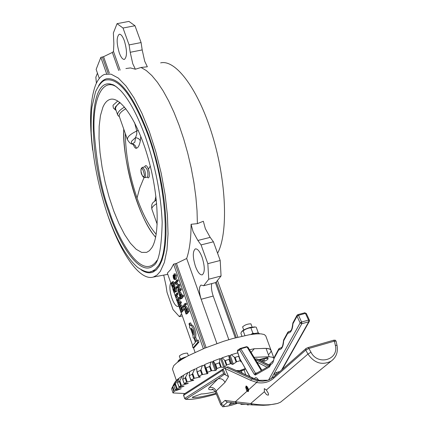 <?xml version="1.0" encoding="UTF-8"?>
<svg xmlns="http://www.w3.org/2000/svg" width="428" height="428" viewBox="0 0 428 428"><rect width="100%" height="100%" fill="white"/><g stroke="black" fill="none" stroke-linecap="round" stroke-linejoin="round"><path stroke-width="0.64" d="M230.724 403.283L231.27 403.171M237.909 337.178L217.456 280.479M197.388 223.641L191.075 224.283L193.087 231.714L197.864 240.461L210.175 237.369L205.349 228.664L203.337 221.255L197.388 223.641L197.035 210.769L195.874 197.003L193.916 182.628L191.193 167.953L187.758 153.288L183.698 138.956L179.097 125.27L174.052 112.521L168.686 100.965L163.105 90.827L157.44 82.294L151.801 75.499L146.301 70.55L141.042 67.48L147.35 66.779L144.718 61.3L142.192 49.91L130.219 52.291L132.755 63.713L135.366 69.213L141.042 67.48M160.644 62.873C175.758 59.155 198.592 89.602 212.545 135.837C226.589 181.975 228.29 233.447 217.579 253.242M125.886 68.555L130.412 67.924L135.366 69.213M191.075 224.283C191.054 238.551 189.588 249.952 186.672 258.491L201.16 299.263L213.198 296.053L228.836 339.677M206.136 347.606L176.464 263.434L186.672 258.491M176.464 263.434L173.586 264.14L203.354 348.74M171.243 284.235L167.364 273.134L170.724 269.463L173.586 264.14M107.642 214.899C120.68 253.542 139.865 281.217 153.31 277.066L157.006 275.097L160.281 271.448L164.336 262.541L166.979 249.888L168.044 233.918L167.428 215.263L165.122 194.724L161.206 173.254L155.856 151.865L149.335 131.578L141.957 113.34L134.076 97.959L126.067 86.06L118.288 78.062L111.061 74.156L104.657 74.349C100.88 75.82 97.819 79.474 95.481 85.311C90.105 100.152 89.158 121.761 92.646 150.142M268.784 354.443L270.753 352.057L271.084 350.436L265.745 335.846L264.188 334.493L260.85 333.84L255.826 333.926L249.299 334.755L232.784 338.537L223.47 341.341L204.67 348.199L188.277 355.732L181.857 359.354L176.967 362.682L173.789 365.587L172.452 369.064L176.357 380.439M249.476 349.74L254.328 348.708L266.055 348.381L269.458 348.938L271.015 350.206C270.368 348.66 267.329 348.087 261.888 348.499M216.9 343.556L201.16 299.263C198.87 291.736 198.811 287.001 200.994 285.053L203.637 285.738L215.808 282.534L221.062 275.99L220.206 260.481L207.826 263.675L208.746 279.222L203.637 285.738M195.072 352.383L193.445 347.734M192.643 345.433L181.06 312.296M179.428 307.646L178.61 305.292M178.085 303.8L177.074 300.9M176.684 299.793L175.469 296.315M175.154 295.411L174.132 292.485M172.939 289.082L172.206 286.985M177.053 280.993L175.662 282.919L176.491 284.171L176.282 284.46L177.481 284.149L177.69 283.86L176.86 282.608L178.257 280.677L177.941 279.778L176.737 280.094L177.053 280.993L178.257 280.677M179.739 289.066L179.862 285.241L179.493 284.192L178.289 284.502L178.658 285.551L179.862 285.241M178.658 285.551L178.492 290.746L179.84 288.927L180.188 289.922L178.385 292.351L178.021 291.308L178.182 286.123L176.839 287.948L178.139 287.504M178.385 292.351L179.583 292.035L181.397 289.606L181.044 288.611L179.84 288.927M182.333 295.39L180.712 292.468L179.509 292.784L180.776 294.705L181.98 294.389M182.478 296.438L180.659 298.84L181.863 298.525L183.687 296.123L183.334 295.122L182.13 295.443L182.478 296.438L183.687 296.123M174.945 284.797L174.571 283.01L173.372 281.592L172.179 281.902L173.377 283.32L173.752 285.112L174.945 284.797L174.458 286.471L172.794 287.204L171.601 285.786L171.708 282.33L172.179 281.902M183.007 307.181L181.274 304.854L180.081 305.175L181.809 307.502L183.007 307.181L183.89 309.701L182.077 312.023L180.884 312.344L179.412 307.491L180.081 305.175M179.781 302.131L179.899 298.316L179.535 297.273L178.337 297.588L178.706 298.632L179.899 298.316M178.706 298.632L178.546 303.757L179.883 301.997L180.231 302.987L178.439 305.341L178.069 304.297L178.23 299.183L176.903 300.948L178.187 300.504M178.439 305.341L179.626 305.02L181.429 302.671L181.081 301.676L179.883 301.997M177.112 294.09L175.726 295.951L176.555 297.214L176.341 297.492L177.748 296.898L176.919 295.636L178.31 293.774L177.995 292.875L176.796 293.191L177.112 294.09L178.31 293.774M175.635 286.963L174.442 287.274L175.277 288.75L175.539 291.602L176.732 291.286L176.47 288.435L175.635 286.963L174.089 287.14M175.539 291.602L175.068 289.023L174.319 288.06L174.276 290.104L175.143 292.003L173.987 292.522L176.336 291.693L176.245 291.415M188.16 308.85L186.394 306.502L185.19 306.822L186.956 309.177L188.16 308.85L189.058 311.402L187.202 313.735L185.998 314.061L184.505 309.155L185.19 306.822M185.319 304.522L183.484 306.892L184.687 306.566L186.528 304.201L186.175 303.201L184.966 303.522L185.319 304.522L186.528 304.201M175.817 279.313L176.379 278.874L176.373 275.225L175.175 273.711L173.977 274.022L175.17 275.536L176.373 275.225M196.896 340.528L195.692 337.093L195.933 333.856L194.922 329.432C193.74 326.313 192.595 324.831 191.493 324.991L190.246 325.339L189.502 323.215L190.706 322.889L191.45 325.002M197.768 342.416L193.023 347.852L194.221 347.52L198.977 342.079L198.255 340.019L197.046 340.356L197.768 342.416L198.977 342.079M195.692 337.093L194.483 337.425L194.719 334.193L193.713 329.763C192.525 326.644 191.386 325.162 190.289 325.317M211.817 283.587C211.036 286.792 211.496 290.949 213.198 296.053M210.175 237.369L213.428 241.799L220.206 260.481M202.118 257.319C199.812 251.359 197.543 248.556 195.312 248.903C192.6 251.322 192.648 257.142 195.446 266.36C197.736 272.347 200.02 275.177 202.284 274.846C204.991 272.438 204.937 266.596 202.118 257.319M170.751 282.822C169.295 286 169.686 291.142 171.922 298.236C174.068 303.982 176.154 306.721 178.182 306.453L178.84 305.956M181.6 313.858L179.391 316.677L173.024 309.572L167.016 292.303L165.994 285.556L163.715 275.108M197.864 240.461L201.074 244.918L207.826 263.675M176.737 280.094L174.956 282.566L176.282 284.46M175.662 282.919L176.86 282.608M176.491 284.171L177.69 283.86M180.188 289.922L181.397 289.606M176.839 287.948L176.496 286.958L178.289 284.502M180.776 294.705L181.381 296.433L182.13 295.443M180.659 298.84L179.407 295.192L179.509 292.784M174.571 283.01L173.377 283.32M173.752 285.112L173.265 286.781L174.458 286.471M173.265 286.781L172.794 287.204M181.809 307.502L182.692 310.027L183.89 309.701M182.692 310.027L180.884 312.344M180.231 302.987L181.429 302.671M176.903 300.948L176.555 299.964L178.337 297.588M176.796 293.191L175.025 295.588L176.341 297.492M175.726 295.951L176.919 295.636M176.555 297.214L177.748 296.898M175.277 288.75L176.47 288.435M174.169 288.183L174.522 288.092M174.276 290.104L175.277 289.842M174.854 291.077L175.287 290.965M175.143 292.003L176.336 291.693M173.987 292.522L172.837 289.226L173.666 288.756M173.062 288.916L173.961 291.484L174.538 291.217L173.987 290.136L173.843 287.311L174.442 287.274M186.956 309.177L187.849 311.723L189.058 311.402M187.849 311.723L185.998 314.061M183.484 306.892L183.136 305.892L184.966 303.522M175.17 275.536L175.175 279.19L174.71 279.602L174.164 279.463L173.34 277.959L173.083 275.306L173.575 275.183M173.083 275.306L173.677 276.103M173.42 276.172L173.356 276.75L173.8 276.632M173.356 276.75L173.565 277.729L174.148 277.579M173.565 277.729L173.88 278.419L174.554 278.243M173.88 278.419L174.431 278.719L174.763 278.425L173.934 277.055L173.977 274.022M175.175 279.19L176.379 278.874M194.483 337.425L195.954 341.614L197.046 340.356M193.023 347.852L192.311 345.813L195.409 342.245L193.943 338.061M192.969 335.279L193.146 337.954L193.916 338.072M192.707 335.349L193.023 335.44L190.776 329.025M190.546 329.089L189.444 327.238L189.711 325.986L188.967 323.868L189.502 323.215M120.129 70.128L113.495 51.467L113.864 43.726L113.377 32.951L117.058 23.663L128.914 21.4L134.981 25.734L141.09 42.559L142.192 49.91M124.339 40.708C122.617 36.177 120.91 34.026 119.225 34.256C116.453 36.963 116.475 43.169 119.284 52.885C121.001 57.448 122.713 59.62 124.425 59.396C127.191 56.721 127.164 50.493 124.339 40.708M98.59 85.868C100.794 81.935 103.485 79.565 106.652 78.768C119.744 77.233 133.713 95.856 148.559 134.649L152.662 147.045L156.332 159.997L159.494 173.254L162.084 186.544L164.052 199.609L165.369 212.192L166.005 224.047L165.968 234.956L165.261 244.73L163.919 253.21L161.971 260.256L159.467 265.788L156.471 269.736L153.047 272.08C149.442 273.546 145.461 272.78 141.112 269.784M208.746 279.222L221.062 275.99M213.428 241.799L201.074 244.918M179.391 316.677L182.312 315.891M179.664 295.058L179.814 293.811L181.172 296.711L180.52 297.572L179.664 295.058L180.514 294.839M171.805 285.519L172.019 283.218L172.463 282.801L173.174 283.604L172.955 285.893L172.249 286.273L171.805 285.519L172.992 285.209L173.014 283.229M180.102 306.432L180.921 306.352L182.135 309.3L180.744 311.086L179.883 308.46L180.102 306.432L180.798 306.245M185.212 308.09L186.046 308.016L187.282 310.99L185.859 312.793L184.982 310.134L185.212 308.09L185.918 307.903M174.228 277.018L174.25 274.947L174.988 275.894L175.106 277.954L174.228 277.018L175.213 276.761M193.033 330.571L191.161 327.95L193.563 334.803L193.033 330.571M117.058 23.663L123.018 28.029L129.096 44.919L130.219 52.291M113.495 51.467L112.339 52.441L103.571 56.683L100.842 57.384L96.134 69.406L99.301 78.463M106.626 73.814L100.842 57.384M96.396 83.214L95.84 77.217L97.445 73.167M129.096 44.919L141.09 42.559M123.018 28.029L134.981 25.734M172.019 283.218L172.869 282.999M172.249 286.273L172.741 286.145M173.153 285.578L172.992 285.209M179.883 308.46L181.076 308.139L181.071 306.555M180.252 309.663L181.445 309.348L181.076 308.139M181.649 309.931L181.445 309.348M184.982 310.134L186.185 309.813L186.185 308.197M185.356 311.354L186.56 311.028L186.185 309.813M186.774 311.638L186.56 311.028M174.11 275.065L174.453 274.979M102.87 107.284L100.457 115.56L99.168 126.174L99.029 138.656L100.018 152.507L102.083 167.198L105.133 182.189L109.06 196.934L113.72 210.913L118.957 223.603L124.58 234.517L130.385 243.206L136.157 249.273L141.657 252.402L146.649 252.37L149.383 250.717L151.78 247.812C160.04 235.266 158.777 195.361 148.179 158.274C137.666 121.108 120.536 95.802 109.953 99.451C107.053 100.377 104.694 102.988 102.87 107.284M119.781 102.372L115.314 107.027L115.025 108.873L115.908 110.328L113.393 108.054L112.981 105.727L113.19 105.101L117.796 100.981M117.235 87.456C103.164 76.805 92.614 97.975 94.096 130.995C96.776 165.005 101.821 191.605 109.242 210.806C116.48 235.133 141.299 283.876 157.124 260.213M155.674 237.107C138.565 220.056 121.702 156.766 123.794 129.24M156.193 234.303C149.126 226.294 142.743 214.198 137.04 198.014C129.54 175.887 125.623 154.385 125.297 133.52M140.775 136.377L140.363 140.609C139.523 145.172 138.244 147.703 136.521 148.206C135.489 148.666 134.424 147.441 133.327 144.525M124.543 107.059C119.433 110.082 117.165 112.762 117.727 115.095L119.46 116.908M155.904 196.281L154.866 200.919M125.886 108.707C120.947 111.569 118.743 114.116 119.262 116.341L127.48 139.726C127.046 137.099 130.139 134.199 136.751 131.016L138.265 130.401M156.284 199.609L154.529 201.246M132.3 144.049L133.659 144.364L135.093 145.418L136.521 148.206M134.569 122.649L136.751 131.016L136.762 134.157L135.569 137.538L131.546 141.288L131.343 142.834L132.402 143.931L134.836 142.203L135.569 137.538L138.528 138.576L140.363 140.609M267.051 367.261L256.95 362.109M264.338 391.754L264.306 388.613L266.344 390.015L268.329 393.311L268.506 395.017L267.762 395.13L266.441 394.514L264.338 391.754L250.68 403.556C260.673 405.391 269.645 405.348 277.59 403.422L280.565 402.176L281.688 401.266M245.945 386.174L246.164 385.97L248.01 388.03L248.529 389.86L256.725 382.407L250.722 380.353L225.128 368.519L228.536 376.629L225.01 382.391C223.486 379.433 221.174 378.245 218.071 378.828L224.449 374.275L228.536 376.629M227.503 402.042L224.085 405.177L222.935 405.188L221.902 404.588L216.145 390.999L215.573 392.155L220.794 404.845L221.362 403.781L225.01 400.399L235.293 401.774L247.058 391.187M235.293 401.774L250.68 403.556L252.557 404.952M231.489 402.588L229.151 404.711L234.79 403.037M248.529 389.86L248.315 391.556L247.047 391.176M306.384 348.322L308.069 347.568L308.898 348.472L305.758 350.099L273.508 378.357C268.886 382.306 263.279 383.686 256.688 382.509M241.039 370.348L244.329 368.995M268.11 380.208L258.924 380.342L253.183 378.379L228.001 366.85L226.433 367.299L251.573 378.844L257.512 380.861L262.653 381.22L266.649 380.642L268.902 379.909L273.636 376.972M225.374 374.543L223.074 369.022L226.433 367.299M269.736 365.576L256.228 358.76L269.859 365.346M256.228 358.76L255.12 359.076M215.321 391.631C209.239 393.166 204.568 393.942 201.304 393.953L192.482 397.136L192.327 397.462L192.878 397.628C198.175 397.553 205.889 396.093 216.028 393.257M255.414 359.568L268.714 366.309M213.235 389.619C208.923 390.079 207.634 389.378 209.362 387.511L218.071 378.828L186.03 399.185C191.68 399.896 201.781 398.168 216.333 394.001C201.754 398.217 191.498 399.961 185.575 399.254L184.639 398.511L183.628 395.445M224.085 405.177C222.646 406.889 225.219 406.868 231.799 405.123L231.553 405.193M231.799 405.123L233.586 404.594M225.01 400.399L226.984 401.972M235.234 401.978L237.08 403.342M308.898 348.472L310.99 352.249C317.902 366.026 339.227 359.739 335.311 345.225L334.412 341.132L308.898 348.472M333.605 340.223L335.231 340.158L336.082 341.148L334.412 341.132L333.567 340.239L308.187 347.552M258.346 359.541L257.592 359.145M225.149 367.914L225.128 368.519L224.657 368.235M223.603 373.617L222.464 370.402L183.719 395.247L184.639 398.511L185.575 399.254L186.03 399.185L184.789 398.35L223.603 373.617L224.449 374.275M223.074 369.022L222.464 370.402M242.178 373.072L240.953 370.354L238.08 371.199M245.388 368.765L244.201 369.904L239.348 371.777M183.981 394.14L183.569 395.413L184.056 394.092L223.031 369.048M257.512 380.861L256.725 382.407M333.07 359.59L331.122 361.162C322.107 365.56 314.382 363.19 307.957 354.058L305.758 350.099L306.041 348.488L308.069 347.568L333.567 340.239M253.831 378.4L228.001 366.85M259.491 380.337L258.924 380.342M249.262 404.61L248.079 404.963L247.956 404.476M248.079 404.963L247.218 404.829L247.111 404.385M245.758 404.246L240.943 404.385L240.782 403.727M275.616 375.233L275.418 374.826L274.787 375.966M268.597 380.032L300.13 322.942L297.021 316.217L292.945 323.723C292.549 329.849 290.831 333.011 287.798 333.203L283.673 340.79C283.309 346.723 281.672 349.746 278.751 349.847L274.097 358.423L274.696 356.433M240.151 348.526L239.653 349.847L240.809 348.783L255.473 373.286L254.296 374.361L239.653 349.847L237.401 351.302L239.808 358.707L249.968 376.635M254.296 374.361L255.275 375.072L255.832 373.687L269.619 365.79M255.275 375.072L269.335 367.053L270.346 364.453L270.817 364.453L269.512 366.855M270.817 364.453L271.973 363.779L273 362.382L274.097 358.423M254.526 378.71C255.42 376.924 256.773 377.394 258.598 380.123M271.737 363.977L270.346 364.453M304.586 312.857L297.802 314.644L297.064 315.211L297.802 314.644L298.503 315.302L301.612 322.027L300.13 322.942L301.804 323.739L273.856 374.077L276.606 372.414L279.752 371.6M276.97 374.045L275.418 374.826L273.856 374.077L271.293 378.7M236.647 370.546L239.894 370.659M175.801 381.295L174.357 383.162L172.019 387.822M179 378.582L178.171 378.839L176.058 380.738L173.854 385.633L175.33 389.844L176.743 388.678L184.051 386.222L178.968 386.971L180.985 385.596L188.293 383.365L184.163 383.659L186.587 382.231L193.809 380.225L190.925 379.92L194.366 378.293L200.438 376.902L198.522 376.298L201.946 374.682L207.965 373.51L207.238 372.488L207.51 372.29L211.651 370.68L215.166 370.562L216.145 370.177L216.884 368.562L220.661 367.144L223.689 367.363L224.695 367.005L226.594 365.041L230.505 363.704L231.008 363.613L232.324 364.421L233.324 364.1L236.657 361.724L240.643 360.59L240.782 361.826L241.392 361.714M183.644 375.511L182.365 375.864L179.204 378.042L177.486 382.648L179.027 386.896M189.62 372.189L187.919 372.59L183.794 374.976L182.649 379.267L184.275 383.552M196.762 368.717L194.66 369.118L189.695 371.632L189.192 375.581L190.925 379.92M204.83 365.084L202.38 365.56L196.736 368.123L196.928 371.723L197.281 371.82L198.774 376.11M238.359 354.48L237.658 352.822L231.291 354.748L229.269 355.871L228.771 355.556L222.26 357.76L220.65 358.808L219.725 358.659L213.288 361.066L213.123 361.623L210.827 362.035L204.686 364.56L207.51 372.29M202.38 365.56L200.957 369.792L200.443 370.386L197.281 371.82M187.913 391.615L189.272 390.743M258.662 359.702L267.233 357.583L267.965 357.728L267.939 358.418M266.055 348.381L269.116 356.743L272.508 357.241L274.048 358.461L271.015 350.206M273.76 360.258L268.902 364.865M271.791 352.324L273.139 355.989L271.791 352.324M184.944 393.519L172.992 392.941L174.094 391.31L181.199 388.71L175.33 389.844M254.05 357.31L269.116 356.743M238.92 356.208L234.731 357.444L231.291 354.748M228.771 355.556L229.333 358.921L228.975 359.402L225.042 360.676L222.26 357.76M219.725 358.659L219.564 362.318L219.136 362.842L215.354 364.233L213.288 361.066M210.827 362.035L209.998 365.983L209.517 366.545L206.002 367.984M194.66 369.118L192.284 374.2L189.438 375.64M187.919 372.59L185.233 377.87L182.804 379.288M182.365 375.864L179.503 381.284L177.572 382.653M178.171 378.839L175.255 384.333L173.891 385.623M175.443 381.418L171.564 388.758L172.992 392.941M172.409 387.254L173.848 391.46M187.534 383.402L187.635 383.691M192.916 380.171L193.055 380.583M196.618 368.749L196.789 369.23M199.341 376.56L199.598 377.282M204.049 365.357L207.045 373.906M212.149 362.002L215.166 370.562M213.123 361.623L216.145 370.177M220.65 358.808L223.689 367.363M221.656 358.45L224.695 367.005M229.269 355.871L232.324 364.421M230.269 355.55L233.324 364.1M240.45 360.044L240.643 360.59M254.328 348.708L251.086 352.405M248.636 390.459L248.336 390.545L247.159 386.623L246.164 385.97L245.709 387.367L246.785 390.85L247.759 390.534L247.496 390.159L247.266 390.62L246.667 390.224L246.207 387.201L246.806 387.591L247.769 390.261L246.828 387.153L246.084 386.612L245.709 387.367M247.759 390.534L248.326 390.817L247.924 391.668M248.326 390.817L248.652 390.721M247.769 390.261L248.336 390.545M243.73 329.993L242.596 326.869C244.977 324.82 247.759 323.814 250.942 323.846L250.942 323.852M259.625 360.189C264.472 358.552 267.275 358.054 268.04 358.696L268.046 358.707C268.056 359.402 266.409 360.483 263.102 361.938M260.385 360.569L260.684 360.724M261.219 360.991L264.584 359.777L264.697 360.092L261.631 361.2M264.397 359.841L264.697 360.092M179.337 356.069L179.316 356.026C181.563 354.122 184.286 353.154 187.485 353.121L187.512 353.202M251.493 334.418C255.949 333.027 258.501 332.684 259.159 333.396L259.298 333.786M177.706 362.131L178.342 360.708L185.11 357.45M179.771 360.686L179.573 360.109M186.394 356.765C182.472 357.958 179.894 359.162 178.647 360.371L178.535 360.499M258.025 333.021L258.186 332.583L257.33 333.048M254.676 333.508L252.868 333.193L250.91 334.503M241.948 336.215L240.884 333.268L241.66 331.641L245.726 329.218L248.534 328.18L255.281 327.003L256.217 327.217L258.186 332.583M254.719 326.917L250.166 327.425C246.057 328.677 243.329 329.961 241.981 331.288L241.895 331.379M244.912 335.573L243.195 330.839M252.868 333.193L250.899 327.795M236.315 337.585L216.274 281.956M215.423 282.635L235.304 337.853M175.213 263.835L204.894 348.103M112.339 52.441L118.754 70.502M103.571 56.683L109.349 73.07M179.931 295.892L180.803 295.662M102.388 57.079L108.134 73.402M148.051 135.178C133.113 96.225 119.139 77.832 106.128 79.999C102.806 80.17 99.275 84.097 95.535 91.779L91.967 106.893C91.276 111.671 91.02 120.391 91.207 133.049C93.01 159.232 98.215 185.715 106.813 212.497C116.015 239.14 126.297 257.453 137.661 267.436C144.311 271.791 149.105 273.08 152.042 271.304L155.268 269.373L158.13 266.055C170.628 249.882 166.299 184.928 148.051 135.178M150.362 271.737L155.824 270.33M108.439 211.304C88.537 155.23 87.531 81.143 109.563 83.893L110.986 84.113L109.563 83.893C112.89 85.038 112.505 83.048 120.755 90.715C129.32 99.927 137.549 115.319 145.434 136.89C155.428 166.043 161.008 194.499 162.175 222.255C161.549 248.882 158.563 263.381 153.208 265.751C141.299 276.124 121.461 250.214 108.439 211.304M117.727 115.095L115.672 109.247C115.132 107.38 116.614 105.181 120.118 102.645M147.184 177.117L147.954 177.802L148.634 177.834L149.399 176.245L149.281 172.618L148.425 169.221C147.125 165.941 146.007 164.898 145.065 166.091L144.808 166.829M144.011 177.641L139.667 188.234L137.04 198.014M148.425 169.221L150.26 166.075M147.387 177.058L147.751 176.678C148.291 171.96 147.328 168.669 144.857 166.818L145.017 166.792M144.755 177.679L145.269 177.251C145.804 172.532 144.841 169.242 142.38 167.385L141.363 168.215M157.194 224.315L151.892 209.222C151.496 207.751 153.09 205.879 156.669 203.616M156.316 199.903L153.845 201.914C151.903 203.134 151.25 205.568 151.892 209.222M141.299 168.974C141.898 165.706 145.472 175.838 143.958 176.534C143.343 179.76 139.796 169.681 141.299 168.974M245.094 368.24L244.201 369.904L245.645 374.661M225.01 382.391L216.145 390.999C214.663 388.094 212.4 386.933 209.362 387.511M266.344 390.015L307.957 354.058L310.99 352.249M233.758 404.546L237.289 403.363M259.363 380.31L253.183 378.379L251.573 378.844L250.722 380.353M192.878 397.628L192.654 396.986M335.311 345.225L337.023 345.439M305.886 348.627L273.786 376.843L273.508 378.357M276.606 372.414L276.863 374.136M281.629 369.953L308.743 321.792L301.804 323.739L301.735 322.338L300.13 322.942M279.163 348.536L278.751 349.847L279.564 348.322L280.763 348.114C281.597 346.782 282.443 349.12 283.534 340.426M279.447 348.365L281.18 347.862M283.571 340.239L283.673 340.79L283.716 339.805L287.776 332.326M288.194 331.882L287.798 333.203L288.627 331.647L289.799 331.427C290.735 330.063 291.671 332.246 292.8 323.349M288.509 331.689L290.173 331.213M292.843 323.156L292.945 323.723L292.987 322.723L297 315.329M297.064 315.211L297.021 316.217L298.503 315.302L305.432 313.376L308.679 320.39L308.743 321.792L309.326 321.38L282.277 369.38M309.417 320.246L308.551 320.08L301.612 322.027L301.735 322.338M304.725 312.724L305.432 313.376L306.282 313.43L309.46 320.262L309.39 321.268M306.255 313.649L304.763 312.713M308.679 320.39L309.46 320.262M269.335 367.053L269.587 365.849M239.99 348.633L237.893 349.986L237.347 351.361L237.738 350.088M240.424 348.429L246.614 346.669L247.063 347.012L240.809 348.783L240.365 348.44L246.614 346.669M261.278 370.568L247.063 347.012L247.935 347.188L261.856 370.236M255.88 373.66L255.473 373.286L257.629 372.66M239.798 358.776L249.808 376.56M237.428 351.377L239.846 358.974M278.783 371.777L278.724 372.504M200.443 370.386L201.946 374.682M235.122 357.428L236.657 361.724M225.321 360.638L226.851 364.94M225.042 360.676L226.594 365.041M215.525 364.191L217.044 368.497M206.071 367.962L207.58 372.264M192.739 373.617L194.366 378.293M192.284 374.2L193.772 378.491M185.618 377.325L187.229 381.99M179.814 380.802L181.408 385.446M175.485 383.932L177.069 388.549M172.757 386.623L174.33 391.213M175.068 384.574L176.518 388.801M179.337 381.444L180.798 385.692M185.11 377.961L186.587 382.231M189.272 375.666L190.776 380.01M192.22 374.233L193.707 378.518M196.966 371.798L198.528 376.271M200.957 369.792L202.599 374.484M205.606 367.834L207.232 372.478M209.517 366.545L211.031 370.846M209.998 365.983L211.651 370.68M214.947 364.041L216.605 368.743M219.136 362.842L220.661 367.144M219.564 362.318L221.233 367.015M224.657 360.504L226.326 365.202M228.975 359.402L230.505 363.704M229.333 358.921L231.008 363.613M234.394 357.294L236.074 361.986M238.69 356.347L240.231 360.633M167.787 274.343L153.31 277.066M174.71 279.602L175.908 279.291M155.637 237.299C138.335 217.568 122.991 164.823 123.724 129.031M144.857 166.818L142.38 167.385M133.878 145.006L132.327 144.059C130.877 144.124 129.261 142.679 127.48 139.726M147.323 177.085L144.841 177.657C141.529 175.806 140.357 172.682 141.32 168.295M336.082 341.148L337.018 345.428C338.222 352.073 336.258 357.321 331.122 361.162L280.565 402.176L277.51 403.47L268.65 405.006L263.263 405.316L252.279 404.925L236.807 403.315M220.794 404.845L222.581 406.407C221.624 407.124 224.663 406.718 231.709 405.177L237.342 403.369M236.743 403.299L226.696 401.935M244.42 368.882L238.059 371.188M259.448 380.326L268.078 380.219M215.573 392.155C213.583 389.646 212.411 388.704 212.069 389.336L212.679 389.405M278.74 348.981L274.674 356.471M279.495 348.333L278.799 348.868M279.532 348.322L281.196 347.846M283.534 340.394L283.657 339.918M288.558 331.663L287.841 332.214M288.59 331.652L290.189 331.202M292.8 323.311L292.929 322.83M246.64 346.664L247.935 347.188M175.309 389.887L173.854 385.633M178.968 386.971L177.486 382.648M184.163 383.659L182.649 379.267M190.744 380.064L189.192 375.581M198.522 376.298L196.928 371.723M207.238 372.483L205.595 367.812M246.785 390.85L247.106 391.245M252.081 326.976L250.942 323.846M268.04 358.696L267.671 357.685M180.386 359.124L179.316 356.026M188.379 355.679L187.501 353.159"/></g></svg>
